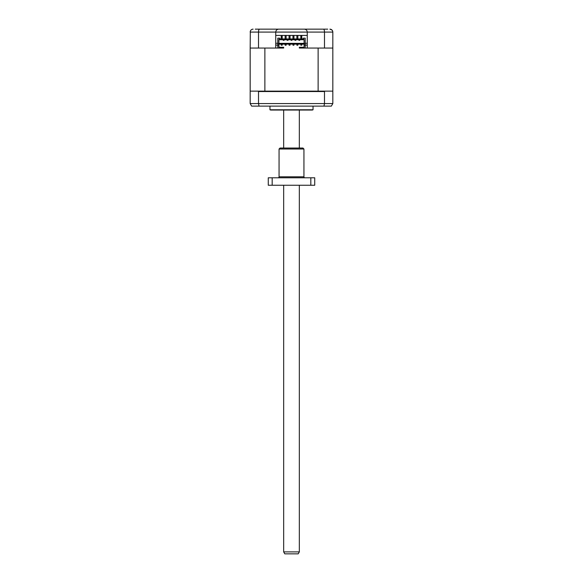 <?xml version="1.0" encoding="UTF-8"?>
<svg xmlns="http://www.w3.org/2000/svg" width="583" height="583" viewBox="0 0 583 583"><rect width="100%" height="100%" fill="white"/><g stroke="black" fill="none" stroke-linecap="round" stroke-linejoin="round"><path stroke-width="0.87" d="M267.021 29.15L270.84 29.15M327.733 29.15L255.267 29.15M275.737 43.266L277.792 43.266M305.208 43.266L307.263 43.266M307.263 45.11L304.086 45.11L304.086 47.66L299.334 47.66L299.334 48.054L318.129 48.054L318.129 91.137L264.871 91.137L264.871 48.054L277.792 48.054L277.792 45.11L275.737 45.11M274.855 29.15L281.706 29.15M301.294 29.15L308.145 29.15M312.16 29.15L315.979 29.15M250.326 31.154L250.173 48.054L275.737 48.054L275.737 35.417L307.263 35.417L307.263 32.087L324.491 32.087L324.491 48.054L332.827 48.054L332.827 32.087C332.616 30.265 331.632 29.288 329.891 29.15L331.931 29.973L332.55 30.841M332.587 30.928L332.769 31.497M252.468 29.223L253.109 29.15C251.368 29.288 250.384 30.265 250.173 32.087L258.509 32.087C258.575 30.265 258.925 29.288 259.552 29.15M275.737 35.417L275.737 32.087C275.919 30.316 276.903 29.339 278.674 29.15C276.903 29.339 275.919 30.316 275.737 32.087L307.263 32.087C307.081 30.316 306.097 29.339 304.326 29.15C306.097 29.339 307.081 30.316 307.263 32.087M332.827 32.087L324.491 32.087C324.425 30.265 324.075 29.288 323.448 29.15M258.509 48.054L258.509 32.087L275.737 32.087M324.491 48.054L307.263 48.054L307.263 35.417M299.334 551.89L298.204 553.85L284.796 553.85L283.666 551.89L299.334 551.89L299.334 185.248M299.334 148.038L299.334 110.041M283.666 551.89L283.666 185.248M283.666 148.038L283.666 110.041M269.958 106.121L269.958 109.779L313.042 109.779L313.042 106.121M269.958 109.779A1.96 1.96 0 0 0 270.935 110.041L312.065 110.041A1.96 1.96 0 0 0 313.042 109.779M310.302 110.041L272.698 110.041M290.028 35.417L290.028 38.944M289.051 35.417L289.051 38.944M293.949 35.417L293.949 38.944M292.972 35.417L292.972 38.944M286.115 35.417L286.115 38.944M285.138 35.417L285.138 38.944M297.862 35.417L297.862 38.944M296.885 35.417L296.885 38.944M282.194 35.417L282.194 36.474L281.217 36.474L281.217 38.944M281.217 35.417L281.217 36.474M301.783 35.417L301.783 36.474L300.806 36.474L300.806 38.944M300.806 35.417L300.806 36.474M282.194 38.944L282.194 36.474M301.783 38.944L301.783 36.474M282.194 37.596L281.217 37.596M301.783 37.596L300.806 37.596M283.229 39.724L283.229 40.314L284.103 40.314L284.103 39.724M298.897 39.724L298.897 40.314L299.771 40.314L299.771 39.724M294.976 39.724L294.976 40.314L295.858 40.314L295.858 39.724M291.063 39.724L291.063 40.314L291.937 40.314L291.937 39.724M288.024 39.724L288.024 40.314L287.142 40.314L287.142 39.724M250.173 48.054L250.173 91.137L250.566 91.137L250.173 91.531L250.173 103.577L251.645 106.121L331.355 106.121L332.827 103.577L332.827 91.531L332.434 91.137L332.827 91.137L332.827 48.054M259.027 106.121L258.509 103.577L258.509 91.531L324.491 91.531L324.491 103.577L323.973 106.121M277.792 48.054L283.666 48.054L283.666 47.66L278.914 47.66L278.914 45.11L277.792 45.11L277.792 38.157L279.745 38.157L279.745 38.944L303.255 38.944L303.255 38.157L305.208 38.157L305.208 43.645L304.086 43.645L304.086 45.11M278.914 45.11L278.914 39.338L304.086 39.338L304.086 43.645M278.914 39.724L304.086 39.724M297.862 44.228L297.862 45.212L296.885 45.212L296.885 44.228L297.862 44.228M293.949 45.212L293.949 44.228L292.972 44.228L292.972 45.212L293.949 45.212M290.028 45.212L290.028 44.228L289.051 44.228L289.051 45.212L290.028 45.212M286.115 45.212L286.115 44.228L285.138 44.228L285.138 45.212L286.115 45.212M301.783 45.212L301.783 44.228L300.806 44.228L300.806 45.212L301.783 45.212M282.194 45.212L282.194 44.228L281.217 44.228L281.217 45.212L282.194 45.212M277.792 43.645L278.914 43.645M278.914 43.346L304.086 43.346M305.208 43.645L305.208 48.054M324.491 91.531L324.979 91.137L332.434 91.137M250.566 91.137L258.021 91.137L258.509 91.531M258.021 91.137L264.871 91.137M318.129 91.137L324.979 91.137M283.666 47.66L283.666 47.267L278.914 47.267M304.086 47.267L299.334 47.267L299.334 47.66M278.914 44.133L304.086 44.133M279.06 176.809L303.94 176.809L303.94 149.015L279.06 149.015L279.06 176.809A0.977 0.977 0 0 1 278.084 177.786M303.94 149.015L302.956 148.038L280.044 148.038L279.06 149.015M303.94 176.809A0.977 0.977 0 0 0 304.916 177.786M272.181 177.786L272.181 185.248L268.275 185.248L268.275 177.786L314.725 177.786L314.725 185.248L310.819 185.248L310.819 177.786M272.181 185.248L310.819 185.248M332.827 103.577L250.173 103.577"/></g></svg>
